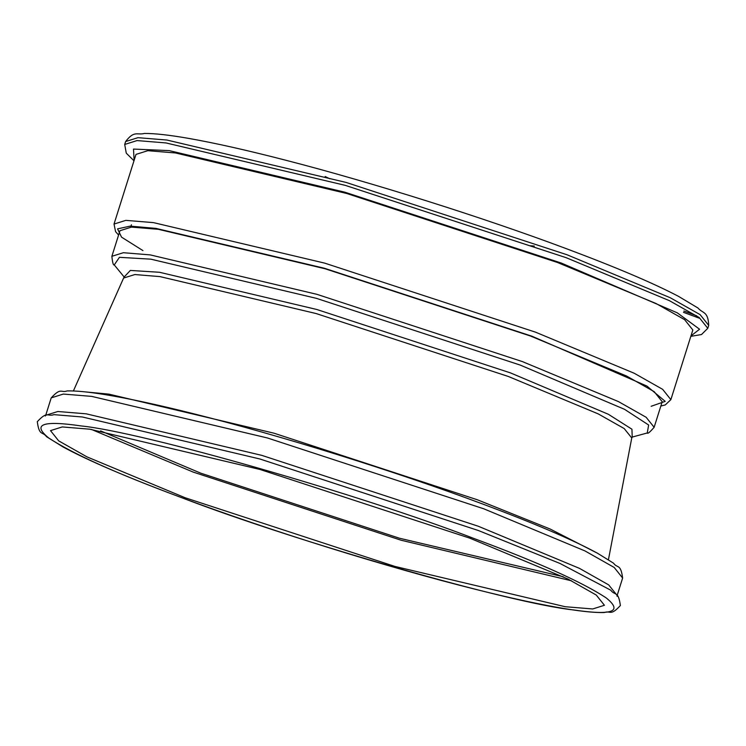<?xml version="1.0" encoding="UTF-8"?>
<svg xmlns="http://www.w3.org/2000/svg" width="746" height="746" viewBox="0 0 746 746"><rect width="100%" height="100%" fill="white"/><g stroke="black" fill="none" stroke-linecap="round" stroke-linejoin="round"><path stroke-width="1.12" d="M563.23 576.733L399.436 538.22L200.693 473.15L100.626 430.88M654.139 427.29L646.129 417.266L618.415 401.581L522.368 361.586L316.994 294.353L150.291 254.908L123.342 252.708L111.872 256.316L119.947 230.719L131.417 227.11L158.366 229.311L325.07 268.756L530.434 335.998L626.481 375.984L654.205 391.669L662.206 401.693L654.139 427.29C649.934 432.139 647.64 434.041 647.248 432.978L648.656 425.024L624.561 409.33L520.214 365.074L316.332 298.325L150.832 259.17L119.444 257.314L114.259 264.923L124.778 277.754L124.153 276.813L73.378 390.979M670.868 399.642L662.653 389.337L634.184 373.233L535.553 332.175L324.669 263.124L153.48 222.625L125.813 220.359L114.026 224.07L135.996 154.403L147.773 150.692L175.45 152.958L346.629 193.456L557.523 262.508L656.154 303.566L684.614 319.67L692.838 329.974L670.868 399.642L665.255 404.947L660.844 406.029M571.585 580.826L401.143 540.244L193.195 472.087L91.432 429.435M185.111 497.741L86.993 456.888L58.682 440.867L50.504 430.629L62.226 426.936L89.753 429.192L260.037 469.486L469.821 538.164L567.939 579.017L596.25 595.038L604.428 605.276L592.706 608.96L565.179 606.712L394.895 566.419L185.111 497.741M683.886 311.017L696.736 315.828M699.207 318.16L683.467 312.322M124.181 276.962L130.354 270.434L159.532 272.281L316.808 309.487L510.553 372.925L608.372 414.282L631.946 429.22L632.216 437.147M608.438 559.677L631.759 437.958L624.178 428.549L598.199 413.881L508.38 376.488L316.108 313.544L160.045 276.617L134.867 274.547L124.088 277.894M85.762 391.939L108.888 394.13L273.996 433.193L477.403 499.792L550.026 528.97L597.732 553.364M478.484 530.555L259.869 458.986L82.405 416.995L53.964 414.645C47.259 416.949 47.613 410.533 37.3 421.676C39.258 436.503 42.578 431.151 46.522 436.699L62.99 446.919C88.149 460.571 127.025 477.244 179.637 496.929C268.756 530.331 387.603 567.426 476.489 589.573C512.455 598.572 542.333 605.006 566.121 608.867C582.626 611.543 595.327 612.764 604.213 612.541C610.62 610.247 610.275 616.541 620.383 605.519C618.322 590.478 614.937 595.933 610.769 590.207L559.938 563.435L478.484 530.555M45.301 416.007L45.72 415.308L57.806 411.503L86.21 413.825L261.874 455.386L478.279 526.238L579.493 568.377L608.699 584.901L617.138 595.467L622.63 578.038L614.2 567.464L584.995 550.94L483.781 508.8L267.366 437.949L91.702 396.387L63.307 394.065L51.213 397.87C61.228 386.95 60.836 393.198 67.14 390.923C75.859 390.699 88.308 391.902 104.477 394.522C127.79 398.308 157.061 404.612 192.3 413.424C279.377 435.132 395.818 471.463 483.138 504.184C534.677 523.478 572.769 539.815 597.415 553.187L613.566 563.211C617.427 568.685 620.7 563.342 622.63 578.038M651.146 406.281L665.208 401.367L646.875 386.036L531.935 336.213L324.361 268.243L155.867 228.379L130.158 226.131L117.56 228.863L121.551 237.153L142.924 250.591M179.87 496.995C295.211 541.587 511.933 603.728 573.935 609.986C612.457 615.646 623.18 611.599 606.116 597.844C582.16 582.113 538.481 562.475 475.071 538.91C359.721 494.318 142.999 432.176 80.997 425.919C42.475 420.259 31.752 424.297 48.816 438.051C72.772 453.782 116.451 473.43 179.87 496.995M707.786 328.305L708.7 325.396L700.093 314.616L670.29 297.757L567.007 254.759L346.181 182.453L166.936 140.043L137.954 137.674L125.617 141.554L124.703 144.454L137.04 140.574L166.022 142.943L345.267 185.362L566.093 257.659L669.376 300.657L699.179 317.516L707.786 328.305L701.51 334.534L690.824 336.353M690.955 335.924L699.562 329.228L677.284 312.835L561.262 263.04L344.857 192.188L169.193 150.617L133.506 149.069L134.121 160.353M647.248 432.978L632.328 437.044L631.759 437.958M708.7 325.396C708.14 311.091 702.816 313.656 697.967 308.005L678.422 296.311C653.058 283.014 615.627 267.115 566.149 248.605C482.755 217.366 373.224 182.817 286.912 160.53C247.886 150.422 215.128 143.046 188.645 138.392C169.407 135.017 154.655 133.366 144.388 133.459C137.171 135.315 134.289 130.158 125.617 141.554M131.436 224.77L130.69 227.138M45.72 415.308L51.213 397.87M124.703 144.454L126.27 153.163L133.982 160.782M114.026 224.07L115.583 231.642L118.577 235.055M111.872 256.316C112.534 262.704 113.327 265.567 114.259 264.923M617.073 596.287L617.138 595.467M325.172 176.522L329.807 178.77M534.322 246.059L529.8 245.742"/></g></svg>
